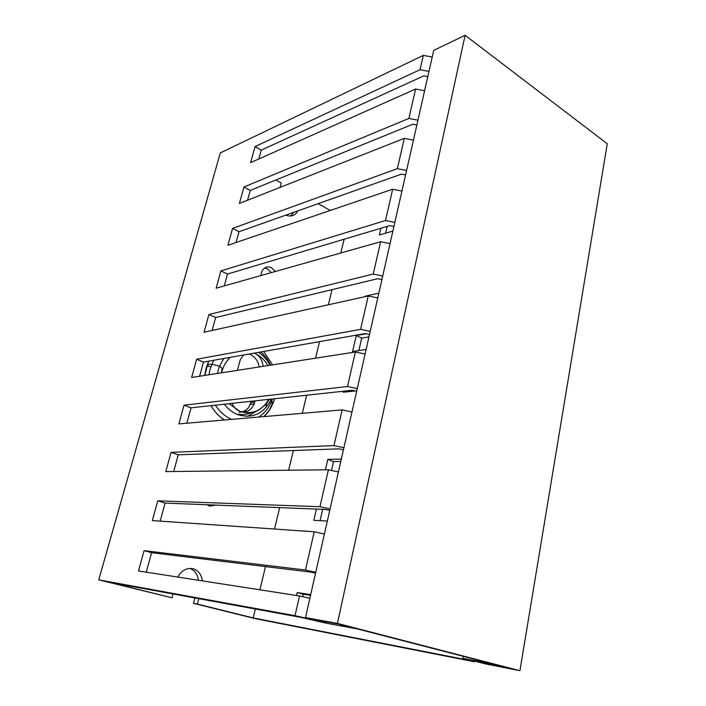 <?xml version="1.0" encoding="UTF-8"?>
<svg xmlns="http://www.w3.org/2000/svg" width="706" height="706" viewBox="0 0 706 706"><rect width="100%" height="100%" fill="white"/><g stroke="black" fill="none" stroke-linecap="round" stroke-linejoin="round"><path stroke-width="1.06" d="M325.254 622.313L315.547 619.833L338.536 624.042L510.606 668.591L478.536 661.804M305.513 617.582L433.722 50.382L465.104 35.3L607.266 143.75L519.934 670.7L337.442 623.407L305.513 617.582L325.254 622.339M255.316 609.031L253.18 617.909L464.495 659.395L462.889 658.319L495.259 664.646L509.758 668.405L473.867 660.913L485.754 663.975L519.934 670.7M337.442 623.407L465.104 35.3M432.213 57.027L423.318 55.377L220.325 152.92L98.734 579.864L295.011 615.667L299.529 595.961L138.491 570.96L144.068 550.645L151.569 552.692L146.274 572.169M280.141 187.364L281.288 183.039L275.861 180.004M144.068 550.645L305.469 570.016L314.223 531.777L152.319 520.587L157.747 500.828L319.959 506.723L328.414 469.79L165.778 471.59L171.064 452.361L333.964 445.583L342.136 409.895L178.874 423.9L184.019 405.182L347.493 386.5L355.392 351.985L191.626 377.472L196.63 359.248L360.581 329.349L368.223 295.964L204.043 332.261L208.914 314.505L373.236 274.06L380.64 241.734L216.133 288.216L220.89 270.91L385.494 220.528L392.668 189.217L227.923 245.291L232.556 228.426L397.372 168.681L404.317 138.341L239.413 203.443L243.932 187.002L408.88 118.431L415.613 89.018L250.621 162.636L255.025 146.592L420.035 69.709L423.318 55.377M309.863 598.309L299.529 595.961M151.569 552.692L310.958 572.134L315.547 573.166M305.469 570.016L315.741 572.328M98.734 579.864L171.99 597.788L109.668 582.344L300.677 617.344L326.384 623.213L357.121 628.887L338.633 624.104L316.456 620.044L326.163 622.542L320.974 621.589L295.011 615.667M157.747 500.828L165.089 503.087L160.174 521.134M165.089 503.087L325.21 509.423L329.737 510.42M171.064 452.361L178.239 454.814L173.694 471.502M178.239 454.814L338.986 448.831L343.434 449.793M184.019 405.182L191.035 407.83L186.843 423.212M191.035 407.83L352.303 390.25L356.689 391.177M196.63 359.248L203.496 362.072L199.639 376.227M203.496 362.072L365.187 333.585L369.503 334.476M208.914 314.505L215.639 317.497L212.1 330.479M215.639 317.497L377.657 278.729L381.911 279.594M220.89 270.91L227.473 274.06L224.243 285.93M227.473 274.06L389.738 225.611L393.922 226.441M232.556 228.426L239.007 231.718L236.06 242.52M239.007 231.718L401.44 174.144L405.562 174.947M243.932 187.002L250.251 190.426L247.585 200.222M250.251 190.426L412.781 124.256L416.849 125.033M255.025 146.592L261.22 150.157L258.82 158.982M261.22 150.157L423.785 75.869L427.792 76.619M285.842 215.118C291.119 217.113 295.134 215.692 297.906 210.838M330.276 210.459L318.15 203.663M344.122 239.228L340.813 252.986M332.014 289.654L328.378 304.771M319.527 341.625L315.556 358.18M306.66 395.228L302.318 413.31M293.378 450.534L288.648 470.231M279.664 507.623L274.519 529.032M265.5 566.591L259.923 589.81M253.18 617.909L197.424 604.089L198.81 598.679M202.322 580.87C201.501 574.552 198.448 570.527 193.179 568.78C186.719 567.553 181.592 570.316 177.806 577.067M173.005 593.949L171.99 597.788M206.982 504.746L209.47 506.061L216.071 505.108M217.96 471.008L214.077 471.052M275.402 271.475L271.413 267.653C267.247 265.985 264.097 267.212 261.961 271.333L260.743 275.614M189.835 568.401C194.777 570.298 197.627 574.252 198.386 580.261M478.553 661.813L473.046 660.728L474.432 661.751L255.095 618.597L193.497 603.339L194.882 597.956M293.846 212.277L290.66 216.027M212.118 504.949L209.479 506.061M264.529 268.051L267.397 268.81L271.369 272.613M193.497 603.339L197.424 604.089M474.547 661.09L474.432 661.751M310.702 594.602L297.208 592.563L303.306 594.231L302.742 596.694M303.306 594.231L310.543 595.334M322.668 509.326L320.083 520.657M341.342 459.068L327.813 459.394L333.567 461.565L331.529 470.47M333.567 461.565L340.813 461.406M349.761 390.533L349.532 391.565M366.193 333.788L356.274 335.535L361.71 338.13L358.877 350.564M361.71 338.13L368.956 336.886M376.351 297.641L377.904 297.305M387.206 226.37L385.652 233.165M392.88 231.056L379.387 234.983L380.94 228.241M378.84 293.158L365.329 296.149L365.946 296.467M365.223 296.626L365.329 296.149M366.123 349.426L352.594 351.544L356.274 335.535M355.471 390.921L343.248 392.236L343.478 391.212M325.413 469.825L327.813 459.394M327.328 521.054L313.808 520.313L316.394 509.079M296.529 595.493L297.208 592.563M463.251 656.333L462.889 658.319M259.199 366.952C258.167 360.916 254.972 356.645 249.615 354.138L249.289 354.006M239.263 412.366L241.876 411.942M242.229 411.845C245.238 410.874 247.55 409.162 249.165 406.682L251.23 401.264M232.124 403.347C233.536 406.727 235.689 409.18 238.593 410.715L240.755 411.554C246.8 412.701 251.257 410.204 254.125 404.053L255.069 400.849M243.588 355.003L240.261 359.751L237.348 370.359M263.047 366.361C262.517 360.651 260.055 356.459 255.66 353.768L254.292 353.124M324.389 534.045L314.223 531.777M319.959 506.723L330.064 508.955M338.421 471.979L328.414 469.79M333.964 445.583L343.901 447.745M351.976 412.004L342.136 409.895M347.493 386.5L357.271 388.582M365.081 354.024L355.392 351.985M360.581 329.349L370.209 331.361M377.763 297.932L368.223 295.964M373.236 274.06L382.723 276.002M390.039 243.641L380.64 241.734M385.494 220.528L394.83 222.408M401.917 191.07L392.668 189.217M397.372 168.681L406.568 170.499M413.434 140.132L404.317 138.341M408.88 118.431L417.934 120.196M424.597 90.747L415.613 89.018M420.035 69.709L428.966 71.421M272.578 364.878L263.665 351.464M208.694 361.154L206.073 368.329L204.722 375.433M210.944 405.659C214.483 411.713 218.966 416.487 224.376 419.999M263.859 416.611C268.889 411.827 272.498 405.862 274.696 398.714M257.54 410.513L247.515 416.372M250.895 402.579L254.734 402.164M238.196 414.219C242.908 414.996 247.418 414.413 251.724 412.463M238.593 410.715L229.159 403.673M221.605 372.812C223.105 366.467 226.026 361.304 230.359 357.333M271.448 399.066C263.885 413.734 252.677 418.932 237.816 414.651C232.583 412.604 228.091 409.118 224.34 404.203M217.298 373.474L219.46 366.096L223.855 358.48M255.66 353.768C260.735 356.301 264.847 360.245 267.971 365.593M268.836 399.349C262.076 410.574 252.713 414.643 240.755 411.554M258.564 352.365C263.364 355.506 267.203 359.804 270.089 365.258M258.837 417.043C264.653 413.134 268.986 407.653 271.845 400.602L272.463 398.952M270.601 365.178C268.165 359.989 264.926 355.586 260.876 351.959M213.697 360.272L210.009 369.397L208.914 374.78M215.418 405.173C219.707 411.792 225.108 416.531 231.639 419.373M266.03 406.285L266.691 403.011M210.838 366.705L207.282 366.167M254.125 404.053L250.286 404.459M204.872 375.415L206.999 366.767C209.135 363.74 207.246 364.411 211.747 364.305L219.46 366.096L221.861 367.976C221.887 369.123 222.469 366.961 221.357 372.847M229.097 403.682L239.661 411.21C246.685 413.725 253.348 413.134 259.64 409.445C264.776 405.623 267.98 402.243 269.242 399.305M271.898 399.014L271.845 400.602C272.428 401.926 272.331 403.576 271.554 405.535C269.551 409.498 269.489 410.61 263.682 416.628M211.006 405.65C214.545 411.713 219.028 416.487 224.464 419.991"/></g></svg>
